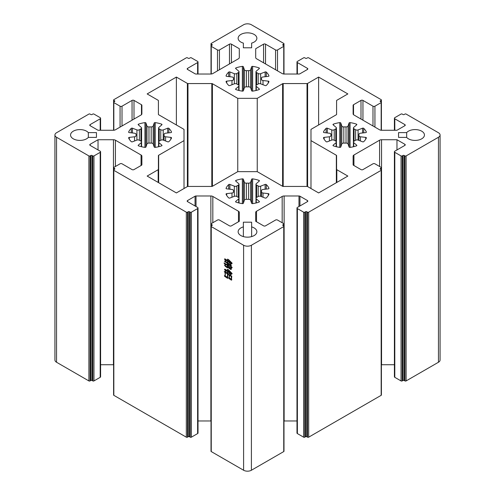 <?xml version="1.0" encoding="UTF-8"?>
<svg xmlns="http://www.w3.org/2000/svg" width="495" height="495" viewBox="0 0 495 495"><rect width="100%" height="100%" fill="white"/><g stroke="black" fill="none" stroke-linecap="round" stroke-linejoin="round"><path stroke-width="0.74" d="M408.449 138.823A9.368 5.408 180 0 1 406.667 137.387L398.543 137.387L398.543 132.611L406.667 132.611A9.368 5.408 180 0 1 421.703 131.175A9.368 5.408 180 0 1 424.444 134.999A9.368 5.408 180 0 1 418.659 139.998A9.368 5.408 180 0 1 408.449 138.823M73.297 138.823A9.368 5.408 180 0 1 70.556 134.999A9.368 5.408 180 0 1 76.341 129.999A9.368 5.408 180 0 1 86.551 131.175A9.368 5.408 180 0 1 88.333 132.611L88.333 137.387A9.368 5.408 180 0 1 73.297 138.823M240.873 42.075A9.368 5.408 180 0 1 238.132 38.251A9.368 5.408 180 0 1 243.917 33.252A9.368 5.408 180 0 1 254.127 34.427A9.368 5.408 180 0 1 256.868 38.251A9.368 5.408 180 0 1 251.633 43.102L251.633 47.798L243.367 47.798L243.367 43.102A9.368 5.408 180 0 1 240.873 42.075M243.367 226.896L243.367 222.199L251.633 222.199L251.633 226.896A9.368 5.408 180 0 1 254.127 227.923A9.368 5.408 180 0 1 256.868 231.747A9.368 5.408 180 0 1 251.083 236.746A9.368 5.408 180 0 1 240.873 235.571A9.368 5.408 180 0 1 238.132 231.747A9.368 5.408 180 0 1 243.367 226.896L243.367 236.604M261.509 190.612A14.052 8.112 180 0 1 261.552 191.243A14.052 8.112 180 0 1 261.509 191.881L261.509 190.612A1.875 1.083 180 0 1 261.502 190.526L261.502 191.967A1.875 1.083 180 0 0 263.012 193.025L268.296 193.632A0.829 0.476 180 0 1 268.717 193.768A0.829 0.476 180 0 1 268.958 194.102A0.829 0.476 180 0 1 268.94 194.213A22.046 12.728 180 0 1 266.291 197.901A0.829 0.476 180 0 1 265.128 198.049L260.655 196.317A1.875 1.083 180 0 0 258.186 196.515L256.627 197.418L256.627 185.074A1.875 1.083 180 0 1 255.971 184.251A1.875 1.083 180 0 1 256.286 183.651L259.281 181.065A0.829 0.476 180 0 0 259.417 180.805A0.829 0.476 180 0 0 259.176 180.465A0.829 0.476 180 0 0 259.027 180.397L259.027 181.288M256.627 185.074L258.186 185.978A1.875 1.083 180 0 0 260.655 186.169L265.128 184.443A0.829 0.476 180 0 1 266.174 184.505A0.829 0.476 180 0 1 266.291 184.592A22.046 12.728 180 0 1 268.94 188.279A0.829 0.476 180 0 1 268.958 188.391A0.829 0.476 180 0 1 268.296 188.855L263.012 189.467A1.875 1.083 180 0 0 261.502 190.526M233.492 191.881A14.052 8.112 180 0 1 233.448 191.243A14.052 8.112 180 0 1 233.492 190.612L233.492 191.881A1.875 1.083 180 0 1 233.498 191.967A1.875 1.083 180 0 1 231.988 193.025L226.704 193.632A0.829 0.476 180 0 0 226.042 194.102L226.042 194.102A0.829 0.476 180 0 0 226.06 194.213A22.046 12.728 180 0 0 228.709 197.901A0.829 0.476 180 0 0 229.872 198.049L234.345 196.317A1.875 1.083 180 0 1 236.715 196.453A1.875 1.083 180 0 1 236.814 196.515L236.814 185.978L238.373 185.074A1.875 1.083 180 0 0 239.029 184.251A1.875 1.083 180 0 0 238.714 183.651L235.719 181.065A0.829 0.476 180 0 1 235.583 180.805A0.829 0.476 180 0 1 235.973 180.397A22.046 12.728 180 0 1 242.358 178.868A0.829 0.476 180 0 1 243.138 178.998A0.829 0.476 180 0 1 243.361 179.24L244.412 182.29A1.875 1.083 180 0 0 246.399 183.156A14.052 8.112 180 0 1 248.601 183.156L248.601 199.337A1.875 1.083 180 0 1 250.074 199.646A1.875 1.083 180 0 1 250.588 200.203L251.639 203.253L251.639 179.24A0.829 0.476 180 0 1 252.642 178.868A22.046 12.728 180 0 1 259.027 180.397M226.06 188.502L226.06 188.279A0.829 0.476 180 0 0 226.042 188.391A0.829 0.476 180 0 0 226.704 188.855L231.988 189.467A1.875 1.083 180 0 1 232.947 189.758A1.875 1.083 180 0 1 233.498 190.526A1.875 1.083 180 0 1 233.492 190.612M236.814 196.515L238.373 197.418A1.875 1.083 180 0 1 238.479 197.474A1.875 1.083 180 0 1 239.029 198.235A1.875 1.083 180 0 1 238.714 198.842L235.719 201.422L235.719 201.954M226.06 76.007L226.06 75.785A0.829 0.476 180 0 0 226.042 75.896A0.829 0.476 180 0 0 226.704 76.366L231.988 76.973A1.875 1.083 180 0 1 232.947 77.269A1.875 1.083 180 0 1 233.498 78.031A1.875 1.083 180 0 1 233.492 78.117L233.492 79.386A1.875 1.083 180 0 1 233.498 79.472A1.875 1.083 180 0 1 231.988 80.537L226.704 81.143L226.704 82.981M226.704 81.143A0.829 0.476 180 0 0 226.042 81.607L226.042 81.607A0.829 0.476 180 0 0 226.06 81.718A22.046 12.728 180 0 0 228.709 85.406A0.829 0.476 180 0 0 229.872 85.555L234.345 83.828A1.875 1.083 180 0 1 236.715 83.958A1.875 1.083 180 0 1 236.814 84.02L238.373 84.923A1.875 1.083 180 0 1 238.479 84.979A1.875 1.083 180 0 1 239.029 85.746A1.875 1.083 180 0 1 238.714 86.347L235.719 88.933L235.719 89.459M248.601 86.842A14.052 8.112 180 0 1 246.399 86.842L246.399 70.661A14.052 8.112 180 0 1 248.601 70.661L248.601 86.842A1.875 1.083 180 0 1 250.074 87.157A1.875 1.083 180 0 1 250.588 87.708L251.639 90.758L251.639 66.745A0.829 0.476 180 0 1 252.642 66.373A22.046 12.728 180 0 1 259.027 67.902A0.829 0.476 180 0 1 259.176 67.97A0.829 0.476 180 0 1 259.417 68.31A0.829 0.476 180 0 1 259.281 68.576L256.286 71.156A1.875 1.083 180 0 0 255.971 71.763L255.971 85.746A1.875 1.083 180 0 1 256.627 84.923L258.186 84.02A1.875 1.083 180 0 1 260.655 83.828L265.128 85.555A0.829 0.476 180 0 0 266.291 85.406A22.046 12.728 180 0 0 268.94 81.718A0.829 0.476 180 0 0 268.958 81.607A0.829 0.476 180 0 0 268.717 81.273A0.829 0.476 180 0 0 268.296 81.143L263.012 80.537A1.875 1.083 180 0 1 261.502 79.472A1.875 1.083 180 0 1 261.509 79.386L261.509 78.117A1.875 1.083 180 0 1 261.502 78.031A1.875 1.083 180 0 1 263.012 76.973L268.296 76.366A0.829 0.476 180 0 0 268.958 75.896A0.829 0.476 180 0 0 268.94 75.785L268.94 76.007M256.627 84.923L256.627 72.586L258.186 73.483A1.875 1.083 180 0 0 260.655 73.681L265.128 71.954A0.829 0.476 180 0 1 266.174 72.01A0.829 0.476 180 0 1 266.291 72.097A22.046 12.728 180 0 1 268.94 75.785M236.814 84.02L236.814 73.483L238.373 72.586A1.875 1.083 180 0 0 239.029 71.763A1.875 1.083 180 0 0 238.714 71.156L235.719 68.576A0.829 0.476 180 0 1 235.583 68.31A0.829 0.476 180 0 1 235.973 67.902A22.046 12.728 180 0 1 242.358 66.373A0.829 0.476 180 0 1 243.138 66.503A0.829 0.476 180 0 1 243.361 66.745L244.412 69.795A1.875 1.083 180 0 0 246.399 70.661M128.638 132.252L128.638 132.029A0.829 0.476 180 0 0 128.613 132.14A0.829 0.476 180 0 0 129.282 132.611L134.566 133.217A1.875 1.083 180 0 1 135.525 133.514A1.875 1.083 180 0 1 136.069 134.281A1.875 1.083 180 0 1 136.063 134.362L136.063 135.636A1.875 1.083 180 0 1 136.069 135.717A1.875 1.083 180 0 1 134.566 136.781L129.282 137.387L129.282 139.225M129.282 137.387A0.829 0.476 180 0 0 128.613 137.858L128.613 137.858A0.829 0.476 180 0 0 128.638 137.969A22.046 12.728 180 0 0 131.28 141.65A0.829 0.476 180 0 0 132.45 141.799L136.923 140.073A1.875 1.083 180 0 1 139.293 140.209A1.875 1.083 180 0 1 139.392 140.271L140.945 141.168A1.875 1.083 180 0 1 141.056 141.224A1.875 1.083 180 0 1 141.607 141.991A1.875 1.083 180 0 1 141.292 142.591L138.297 145.177L138.297 145.709M151.179 143.086A14.052 8.112 180 0 1 148.976 143.086L148.976 126.912A14.052 8.112 180 0 1 151.179 126.912L151.179 143.086A1.875 1.083 180 0 1 152.652 143.401A1.875 1.083 180 0 1 153.165 143.958L154.211 147.003L154.211 122.995A0.829 0.476 180 0 1 155.22 122.624A22.046 12.728 180 0 1 161.599 124.146A0.829 0.476 180 0 1 161.754 124.22A0.829 0.476 180 0 1 161.995 124.554A0.829 0.476 180 0 1 161.859 124.82L158.864 127.407A1.875 1.083 180 0 0 158.549 128.007L158.549 141.991A1.875 1.083 180 0 1 159.204 141.168L160.764 140.271A1.875 1.083 180 0 1 163.226 140.073L167.706 141.799A0.829 0.476 180 0 0 168.869 141.65A22.046 12.728 180 0 0 171.518 137.969A0.829 0.476 180 0 0 171.536 137.858A0.829 0.476 180 0 0 171.295 137.517A0.829 0.476 180 0 0 170.874 137.387L165.59 136.781A1.875 1.083 180 0 1 164.08 135.717A1.875 1.083 180 0 1 164.086 135.636L164.086 134.362A1.875 1.083 180 0 1 164.08 134.281A1.875 1.083 180 0 1 165.59 133.217L170.874 132.611A0.829 0.476 180 0 0 171.536 132.14A0.829 0.476 180 0 0 171.518 132.029L171.518 132.252M159.204 141.168L159.204 128.83L160.764 129.727A1.875 1.083 180 0 0 163.226 129.925L167.706 128.199A0.829 0.476 180 0 1 168.752 128.261A0.829 0.476 180 0 1 168.869 128.347A22.046 12.728 180 0 1 171.518 132.029M139.392 140.271L139.392 129.727L140.945 128.83A1.875 1.083 180 0 0 141.607 128.007A1.875 1.083 180 0 0 141.292 127.407L138.297 124.82A0.829 0.476 180 0 1 138.161 124.554A0.829 0.476 180 0 1 138.55 124.146A22.046 12.728 180 0 1 144.936 122.624A0.829 0.476 180 0 1 145.716 122.748A0.829 0.476 180 0 1 145.938 122.995L146.99 126.046A1.875 1.083 180 0 0 148.976 126.912M358.937 134.362A14.052 8.112 180 0 1 358.98 134.999A14.052 8.112 180 0 1 358.937 135.636L358.937 134.362A1.875 1.083 180 0 1 358.931 134.281L358.931 135.717A1.875 1.083 180 0 0 360.434 136.781L365.718 137.387A0.829 0.476 180 0 1 366.139 137.517A0.829 0.476 180 0 1 366.387 137.858A0.829 0.476 180 0 1 366.362 137.969A22.046 12.728 180 0 1 363.72 141.65A0.829 0.476 180 0 1 362.55 141.799L358.077 140.073A1.875 1.083 180 0 0 355.608 140.271L354.055 141.168L354.055 128.83A1.875 1.083 180 0 1 353.393 128.007A1.875 1.083 180 0 1 353.708 127.407L356.703 124.82A0.829 0.476 180 0 0 356.839 124.554A0.829 0.476 180 0 0 356.598 124.22A0.829 0.476 180 0 0 356.45 124.146L356.45 125.043M354.055 128.83L355.608 129.727A1.875 1.083 180 0 0 358.077 129.925L362.55 128.199A0.829 0.476 180 0 1 363.596 128.261A0.829 0.476 180 0 1 363.72 128.347A22.046 12.728 180 0 1 366.362 132.029A0.829 0.476 180 0 1 366.387 132.14A0.829 0.476 180 0 1 365.718 132.611L360.434 133.217A1.875 1.083 180 0 0 358.931 134.281M330.914 135.636A14.052 8.112 180 0 1 330.87 134.999A14.052 8.112 180 0 1 330.914 134.362L330.914 135.636A1.875 1.083 180 0 1 330.92 135.717A1.875 1.083 180 0 1 329.41 136.781L324.126 137.387A0.829 0.476 180 0 0 323.464 137.858L323.464 137.858A0.829 0.476 180 0 0 323.482 137.969A22.046 12.728 180 0 0 326.131 141.65A0.829 0.476 180 0 0 327.294 141.799L331.774 140.073A1.875 1.083 180 0 1 334.137 140.209A1.875 1.083 180 0 1 334.236 140.271L334.236 129.727L335.796 128.83A1.875 1.083 180 0 0 336.452 128.007A1.875 1.083 180 0 0 336.136 127.407L333.141 124.82A0.829 0.476 180 0 1 333.005 124.554A0.829 0.476 180 0 1 333.401 124.146A22.046 12.728 180 0 1 339.78 122.624A0.829 0.476 180 0 1 340.56 122.748A0.829 0.476 180 0 1 340.789 122.995L341.835 126.046A1.875 1.083 180 0 0 343.821 126.912A14.052 8.112 180 0 1 346.024 126.912L346.024 143.086A1.875 1.083 180 0 1 347.496 143.401A1.875 1.083 180 0 1 348.01 143.958L349.062 147.003L349.062 122.995A0.829 0.476 180 0 1 350.064 122.624A22.046 12.728 180 0 1 356.45 124.146M323.482 132.252L323.482 132.029A0.829 0.476 180 0 0 323.464 132.14A0.829 0.476 180 0 0 324.126 132.611L329.41 133.217A1.875 1.083 180 0 1 330.369 133.514A1.875 1.083 180 0 1 330.92 134.281A1.875 1.083 180 0 1 330.914 134.362M334.236 140.271L335.796 141.168A1.875 1.083 180 0 1 335.901 141.224A1.875 1.083 180 0 1 336.452 141.991A1.875 1.083 180 0 1 336.136 142.591L333.141 145.177L333.141 145.709M224.427 275.622L225.083 276L225.083 272.448L224.291 271.384L227.991 273.525L227.644 277.398L228.028 277.942L227.576 278.32L224.637 276.34L224.427 275.622M227.471 261.032L225.398 259.838L226.017 261.354L224.464 259.058L224.947 258.854L227.471 260.512L227.681 259.114L227.681 260.636L229.067 261.434L228.405 259.454L232.143 263.21L231.765 263.872L230.621 262.412L230.967 264.132L230.416 264.41L230.416 262.214L229.272 260.834L229.655 263.093L229.067 263.389L229.067 261.954L227.681 261.156L228.059 262.331L227.471 262.635L227.471 261.032L227.923 260.772M211.254 226.574A0.829 0.476 180 0 1 211.012 226.234L211.012 451.236A0.829 0.476 0 0 0 211.254 451.576L211.254 226.574L243.602 245.248A5.513 3.18 0 0 0 251.398 245.248L283.746 226.574L283.746 451.576A0.829 0.476 0 0 0 283.988 451.236L283.988 226.234A0.829 0.476 180 0 1 283.746 226.574M211.254 451.576L243.602 470.25A5.513 3.18 0 0 0 251.398 470.25L283.746 451.576M224.532 265.172L225.324 264.59L225.429 265.889L227.267 266.947L227.267 265.308L224.322 263.649L224.08 262.913L227.267 264.788L227.267 263.154L224.841 261.756L224.6 261.057L227.787 262.894L227.471 264.912L228.511 265.512L228.096 263.433L231.283 265.271L231.004 266.39L232.18 267.467L231.765 268.03L231.004 266.669L231.314 269.286L230.862 269.546L228.442 267.869L228.511 266.032L227.471 265.431L227.787 267.566L227.335 267.826L225.324 266.347L224.532 265.172L225.8 264.571M228.721 277.738L229.204 278.023L229.204 275.263L228.647 274.341L231.765 276.142L231.487 279.26L231.833 279.737L231.419 280.176L228.962 278.481L228.721 277.738M227.403 271.266L225.466 270.146L226.091 272.027L224.495 269.348L225.052 269.187L227.403 270.709L227.613 269.231L227.613 270.827L228.993 271.625L228.337 269.608L232.143 273.562L231.728 274.162L230.552 272.646L231.004 274.626L230.348 274.886L230.348 272.448L229.204 271.025L229.618 273.667L228.993 273.945L228.993 272.188L227.613 271.384L228.028 272.863L227.403 273.104L227.403 271.266L227.886 270.988M113.831 170.323L186.312 212.169L186.312 437.172L113.831 395.326L113.831 170.323A0.829 0.476 0 0 1 113.59 169.989L113.59 394.991A0.829 0.476 0 0 0 113.831 395.326M93.957 380.927L93.957 155.925A0.829 0.476 180 0 1 92.788 155.925L92.788 380.927A0.829 0.476 0 0 0 93.957 380.927L100.194 377.326A1.38 0.798 0 0 0 100.596 376.763L100.596 151.761A1.38 0.798 180 0 1 100.194 152.324L100.194 377.326M92.788 380.927L92.008 380.476A0.829 0.476 0 0 0 90.839 380.476L90.059 380.927L90.059 155.925A0.829 0.476 180 0 1 88.89 155.925L88.89 380.927A0.829 0.476 0 0 0 90.059 380.927M122.017 125.984L122.017 106.196L132.047 100.405A1.38 0.798 180 0 1 133.996 100.405L141.471 104.717A1.38 0.798 180 0 1 141.879 105.28L141.879 113.856A2.753 1.59 180 0 1 141.069 114.982L115.403 129.801A2.753 1.59 180 0 1 113.454 130.265L98.035 130.265L90.158 125.718A1.38 0.798 180 0 1 89.756 125.155A1.38 0.798 180 0 1 90.158 124.592L100.194 118.8A1.38 0.798 180 0 0 100.596 118.237A1.38 0.798 180 0 0 100.194 117.674L93.957 114.073A0.829 0.476 180 0 0 92.788 114.073L92.008 114.524A0.829 0.476 180 0 1 90.839 114.524L90.059 114.073A0.829 0.476 180 0 0 88.89 114.073L56.541 132.747A5.513 3.18 0 0 0 54.926 134.999L54.926 360.001A5.513 3.18 0 0 0 56.541 362.253L88.89 380.927M404.941 380.927L404.161 380.476A0.829 0.476 0 0 0 402.992 380.476L402.212 380.927L402.212 155.925L402.992 155.473A0.829 0.476 180 0 1 404.161 155.473L404.941 155.925L404.941 380.927A0.829 0.476 0 0 0 406.11 380.927L438.459 362.253A5.513 3.18 0 0 0 440.074 360.001L440.074 134.999A5.513 3.18 0 0 0 438.459 132.747L406.11 114.073A0.829 0.476 180 0 0 404.941 114.073L404.161 114.524A0.829 0.476 180 0 1 402.992 114.524L402.212 114.073A0.829 0.476 180 0 0 401.043 114.073L394.806 117.674A1.38 0.798 180 0 0 394.404 118.237L394.404 130.265M394.806 377.326L394.806 152.324A1.38 0.798 180 0 1 394.404 151.761L394.404 376.763A1.38 0.798 0 0 0 394.806 377.326L401.043 380.927A0.829 0.476 0 0 0 402.212 380.927M381.41 364.735A2.753 1.59 0 0 1 381.546 364.735L394.404 364.735M381.169 395.326A0.829 0.476 0 0 0 381.41 394.991L381.41 169.989A0.829 0.476 180 0 1 381.169 170.323L381.169 395.326L308.688 437.172L308.688 212.169A0.829 0.476 180 0 1 307.519 212.169L307.519 437.172A0.829 0.476 0 0 0 308.688 437.172M307.519 437.172L306.739 436.726A0.829 0.476 0 0 0 305.57 436.726L304.79 437.172L304.79 212.169A0.829 0.476 180 0 1 303.621 212.169L303.621 437.172A0.829 0.476 0 0 0 304.79 437.172M297.384 433.577L297.384 208.574A1.38 0.798 180 0 1 296.981 208.011L296.981 433.014A1.38 0.798 0 0 0 297.384 433.577L303.621 437.172M283.988 420.985A2.753 1.59 0 0 1 284.124 420.979L296.981 420.979M211.012 420.985A2.753 1.59 0 0 0 210.876 420.979L198.019 420.979M197.616 433.577A1.38 0.798 0 0 0 198.019 433.014L198.019 208.011A1.38 0.798 180 0 1 197.616 208.574L197.616 433.577L191.379 437.172L191.379 212.169A0.829 0.476 180 0 1 190.21 212.169L190.21 437.172A0.829 0.476 0 0 0 191.379 437.172M190.21 437.172L189.43 436.726A0.829 0.476 0 0 0 188.261 436.726L187.481 437.172L187.481 212.169A0.829 0.476 180 0 1 186.312 212.169M186.312 437.172A0.829 0.476 0 0 0 187.481 437.172M113.59 364.735A2.753 1.59 0 0 0 113.454 364.735L100.596 364.735M259.281 201.954L259.281 201.422L256.286 198.842A1.875 1.083 180 0 1 255.971 198.235A1.875 1.083 180 0 1 256.627 197.418M259.281 201.422A0.829 0.476 180 0 1 259.417 201.688A0.829 0.476 180 0 1 259.027 202.096A22.046 12.728 180 0 1 252.642 203.624A0.829 0.476 180 0 1 251.639 203.253M248.601 199.337A14.052 8.112 180 0 1 246.399 199.337L246.399 183.156M243.361 179.24L243.361 203.253L244.412 200.203A1.875 1.083 180 0 1 246.399 199.337M243.361 203.253A0.829 0.476 180 0 1 242.358 203.624A22.046 12.728 180 0 1 235.973 202.096A0.829 0.476 180 0 1 235.583 201.688A0.829 0.476 180 0 1 235.719 201.422M226.06 188.279A22.046 12.728 180 0 1 228.709 184.592A0.829 0.476 180 0 1 229.872 184.443L234.345 186.169A1.875 1.083 180 0 0 236.814 185.978M251.639 179.24L250.588 182.29A1.875 1.083 180 0 1 248.601 183.156M261.509 192.054L261.509 196.651L261.502 191.967A1.875 1.083 180 0 1 261.509 191.881M356.703 145.709L356.703 145.177L353.708 142.591A1.875 1.083 180 0 1 353.393 141.991A1.875 1.083 180 0 1 354.055 141.168M356.703 145.177A0.829 0.476 180 0 1 356.839 145.443A0.829 0.476 180 0 1 356.45 145.852A22.046 12.728 180 0 1 350.064 147.374A0.829 0.476 180 0 1 349.062 147.003M346.024 143.086A14.052 8.112 180 0 1 343.821 143.086L343.821 126.912M340.789 122.995L340.789 147.003L341.835 143.958A1.875 1.083 180 0 1 343.821 143.086M340.789 147.003A0.829 0.476 180 0 1 339.78 147.374A22.046 12.728 180 0 1 333.401 145.852A0.829 0.476 180 0 1 333.005 145.443A0.829 0.476 180 0 1 333.141 145.177M323.482 132.029A22.046 12.728 180 0 1 326.131 128.347A0.829 0.476 180 0 1 327.294 128.199L331.774 129.925A1.875 1.083 180 0 0 334.236 129.727M349.062 122.995L348.01 126.046A1.875 1.083 180 0 1 346.024 126.912M358.937 135.803L358.937 140.407L358.931 135.717A1.875 1.083 180 0 1 358.937 135.636M226.06 75.785A22.046 12.728 180 0 1 228.709 72.097A0.829 0.476 180 0 1 229.872 71.954L234.345 73.681A1.875 1.083 180 0 0 236.814 73.483M251.639 66.745L250.588 69.795A1.875 1.083 180 0 1 248.601 70.661M256.627 72.586A1.875 1.083 180 0 1 255.971 71.763M261.509 78.117A14.052 8.112 180 0 1 261.552 78.755A14.052 8.112 180 0 1 261.509 79.386M259.281 89.459L259.281 88.933L256.286 86.347A1.875 1.083 180 0 1 255.971 85.746L255.971 90.505M259.281 88.933A0.829 0.476 180 0 1 259.417 89.193A0.829 0.476 180 0 1 259.027 89.601A22.046 12.728 180 0 1 252.642 91.13A0.829 0.476 180 0 1 251.639 90.758M243.361 66.745L243.361 90.758L244.412 87.708A1.875 1.083 180 0 1 246.399 86.842M243.361 90.758A0.829 0.476 180 0 1 242.358 91.13A22.046 12.728 180 0 1 235.973 89.601A0.829 0.476 180 0 1 235.583 89.193A0.829 0.476 180 0 1 235.719 88.933M233.492 79.386A14.052 8.112 180 0 1 233.448 78.755A14.052 8.112 180 0 1 233.492 78.117M128.638 132.029A22.046 12.728 180 0 1 131.28 128.347A0.829 0.476 180 0 1 132.45 128.199L136.923 129.925A1.875 1.083 180 0 0 139.392 129.727M154.211 122.995L153.165 126.046A1.875 1.083 180 0 1 151.179 126.912M159.204 128.83A1.875 1.083 180 0 1 158.549 128.007M164.086 134.362A14.052 8.112 180 0 1 164.13 134.999A14.052 8.112 180 0 1 164.086 135.636M161.859 145.709L161.859 145.177L158.864 142.591A1.875 1.083 180 0 1 158.549 141.991L158.549 146.749M161.859 145.177A0.829 0.476 180 0 1 161.995 145.443A0.829 0.476 180 0 1 161.599 145.852A22.046 12.728 180 0 1 155.22 147.374A0.829 0.476 180 0 1 154.211 147.003M145.938 122.995L145.938 147.003L146.99 143.958A1.875 1.083 180 0 1 148.976 143.086M145.938 147.003A0.829 0.476 180 0 1 144.936 147.374A22.046 12.728 180 0 1 138.55 145.852A0.829 0.476 180 0 1 138.161 145.443A0.829 0.476 180 0 1 138.297 145.177M136.063 135.636A14.052 8.112 180 0 1 136.02 134.999A14.052 8.112 180 0 1 136.063 134.362M88.333 132.611L96.457 132.611L96.457 137.387L88.333 137.387M158.654 155.263L184.016 140.623L184.016 129.374L158.654 114.735A0.829 0.476 180 0 1 158.412 114.395L158.412 100.633A0.829 0.476 180 0 0 158.171 100.293L147.151 93.932L176.375 77.065L187.388 83.426A0.829 0.476 180 0 0 187.976 83.562L211.81 83.562A0.829 0.476 180 0 1 212.398 83.705L237.755 98.344L257.245 98.344L282.602 83.705A0.829 0.476 180 0 1 283.19 83.562L307.024 83.562A0.829 0.476 180 0 0 307.612 83.426L318.625 77.065L347.849 93.932L336.829 100.293A0.829 0.476 180 0 0 336.588 100.633L336.588 114.395A0.829 0.476 180 0 1 336.346 114.735L310.984 129.374L310.984 140.623L336.346 155.263A0.829 0.476 180 0 1 336.588 155.603L336.588 169.364A0.829 0.476 180 0 0 336.829 169.705L347.849 176.065L318.625 192.932L307.612 186.572A0.829 0.476 180 0 0 307.024 186.436L283.19 186.436A0.829 0.476 180 0 1 282.602 186.293L257.245 171.654L237.755 171.654L212.398 186.293A0.829 0.476 180 0 1 211.81 186.436L187.976 186.436A0.829 0.476 180 0 0 187.388 186.572L176.375 192.932L147.151 176.065L158.171 169.705A0.829 0.476 180 0 0 158.412 169.364L158.412 155.603A0.829 0.476 180 0 1 158.654 155.263L158.654 182.704M251.633 43.102L251.633 47.798M93.957 155.925L100.194 152.324M90.158 145.406L90.158 144.28A1.38 0.798 180 0 0 89.756 144.843A1.38 0.798 180 0 0 90.158 145.406L100.194 151.198A1.38 0.798 180 0 1 100.596 151.761M90.158 144.28L98.035 139.732L113.454 139.732A2.753 1.59 180 0 1 115.403 140.196L141.069 155.015A2.753 1.59 180 0 1 141.879 156.142L141.879 164.717A1.38 0.798 180 0 1 141.471 165.281L133.996 169.593A1.38 0.798 180 0 1 132.047 169.593L122.017 163.802A1.38 0.798 180 0 0 120.068 163.802L113.831 167.403A0.829 0.476 180 0 0 113.59 167.737L113.59 169.989A0.829 0.476 0 0 1 113.831 169.649L113.831 168.077A0.829 0.476 180 0 1 113.59 167.737M113.831 168.077L114.611 168.523A0.829 0.476 180 0 1 114.852 168.863A0.829 0.476 180 0 1 114.611 169.197L113.831 169.649M187.481 212.169L188.261 211.724A0.829 0.476 180 0 1 189.43 211.724L190.21 212.169M191.379 212.169L197.616 208.574M187.58 201.651L187.58 200.531A1.38 0.798 180 0 0 187.178 201.094A1.38 0.798 180 0 0 187.58 201.651L197.616 207.448A1.38 0.798 180 0 1 198.019 208.011M187.58 200.531L195.055 196.212A1.38 0.798 180 0 1 196.026 195.983L210.876 195.983A2.753 1.59 180 0 1 212.825 196.447L238.491 211.266A2.753 1.59 180 0 1 239.302 212.392L239.302 221.29L231.425 225.838A1.38 0.798 180 0 1 229.476 225.838L219.44 220.046A1.38 0.798 180 0 0 217.491 220.046L211.254 223.647A0.829 0.476 180 0 0 211.012 223.988L211.012 226.234A0.829 0.476 180 0 1 211.254 225.899L211.254 224.322A0.829 0.476 180 0 1 211.012 223.988M211.254 224.322L212.033 224.773A0.829 0.476 180 0 1 212.275 225.107A0.829 0.476 180 0 1 212.033 225.448L211.254 225.899M283.746 225.899A0.829 0.476 180 0 1 283.988 226.234L283.988 223.988A0.829 0.476 180 0 1 283.746 224.322L283.746 225.899L282.967 225.448A0.829 0.476 180 0 1 282.725 225.107A0.829 0.476 180 0 1 282.967 224.773L283.746 224.322M256.509 221.76L256.509 211.266A2.753 1.59 180 0 0 255.698 212.392L255.698 221.29L255.698 212.392L255.698 221.29L263.575 225.838A1.38 0.798 180 0 0 265.524 225.838L275.56 220.046A1.38 0.798 180 0 1 277.509 220.046L283.746 223.647A0.829 0.476 180 0 1 283.988 223.988M256.509 211.266L282.175 196.447A2.753 1.59 180 0 1 284.124 195.983L298.974 195.983A1.38 0.798 180 0 1 299.945 196.212L307.42 200.531A1.38 0.798 180 0 1 307.822 201.094A1.38 0.798 180 0 1 307.42 201.651L297.384 207.448A1.38 0.798 180 0 0 296.981 208.011M297.384 208.574L303.621 212.169M304.79 212.169L305.57 211.724A0.829 0.476 180 0 1 306.739 211.724L307.519 212.169M308.688 212.169L381.169 170.323M381.169 169.649A0.829 0.476 180 0 1 381.41 169.989L381.41 167.737A0.829 0.476 180 0 1 381.169 168.077L381.169 169.649L380.389 169.197A0.829 0.476 180 0 1 380.148 168.863A0.829 0.476 180 0 1 380.389 168.523L381.169 168.077M353.121 164.717L353.121 156.142L353.121 164.717A1.38 0.798 180 0 0 353.529 165.281L361.004 169.593A1.38 0.798 180 0 0 362.953 169.593L372.982 163.802A1.38 0.798 180 0 1 374.932 163.802L381.169 167.403A0.829 0.476 180 0 1 381.41 167.737M353.121 156.142A2.753 1.59 180 0 1 353.931 155.015L379.597 140.196A2.753 1.59 180 0 1 381.546 139.732L396.965 139.732L404.842 144.28A1.38 0.798 180 0 1 405.244 144.843A1.38 0.798 180 0 1 404.842 145.406L394.806 151.198A1.38 0.798 180 0 0 394.404 151.761M394.806 152.324L401.043 155.925L401.043 380.927M402.212 155.925A0.829 0.476 180 0 1 401.043 155.925M406.11 380.927L406.11 155.925A0.829 0.476 180 0 1 404.941 155.925M406.11 155.925L438.459 137.251A5.513 3.18 0 0 0 440.074 134.999M394.806 130.265L394.806 118.8A1.38 0.798 180 0 1 394.404 118.237M394.806 118.8L404.842 124.592A1.38 0.798 180 0 1 405.244 125.155A1.38 0.798 180 0 1 404.842 125.718L396.965 130.265L381.546 130.265A2.753 1.59 180 0 1 379.597 129.801L353.931 114.982A2.753 1.59 180 0 1 353.121 113.856L353.121 105.28A1.38 0.798 180 0 1 353.529 104.717L361.004 100.405A1.38 0.798 180 0 1 362.953 100.405L372.982 106.196L372.982 125.984M374.932 127.11L374.932 106.196A1.38 0.798 180 0 1 372.982 106.196M374.932 106.196L381.169 102.595L381.169 130.253M381.169 101.921L380.389 101.475A0.829 0.476 180 0 1 380.148 101.135A0.829 0.476 180 0 1 380.389 100.801L381.169 100.349L381.169 101.921A0.829 0.476 180 0 1 381.41 102.261A0.829 0.476 180 0 1 381.169 102.595M297.384 74.021L297.384 62.549A1.38 0.798 180 0 1 296.981 61.986A1.38 0.798 180 0 1 297.384 61.423L303.621 57.828A0.829 0.476 180 0 1 304.79 57.828L305.57 58.274A0.829 0.476 180 0 0 306.739 58.274L307.519 57.828A0.829 0.476 180 0 1 308.688 57.828L381.169 99.674A0.829 0.476 180 0 1 381.41 100.009A0.829 0.476 180 0 1 381.169 100.349M297.384 62.549L307.42 68.347A1.38 0.798 180 0 1 307.822 68.91A1.38 0.798 180 0 1 307.42 69.467L299.945 73.786A1.38 0.798 180 0 1 298.974 74.021L284.124 74.021A2.753 1.59 180 0 1 282.175 73.551L256.509 58.732A2.753 1.59 180 0 1 255.698 57.612L255.698 48.708L263.575 44.16A1.38 0.798 180 0 1 265.524 44.16L275.56 49.952L275.56 69.733M277.509 70.859L277.509 49.952A1.38 0.798 180 0 1 275.56 49.952M277.509 49.952L283.746 46.351L283.746 74.002M283.746 45.676L282.967 45.224A0.829 0.476 180 0 1 282.725 44.89A0.829 0.476 180 0 1 282.967 44.55L283.746 44.098L283.746 45.676A0.829 0.476 180 0 1 283.988 46.016A0.829 0.476 180 0 1 283.746 46.351M211.254 44.098L212.033 44.55A0.829 0.476 180 0 1 212.275 44.89A0.829 0.476 180 0 1 212.033 45.224L211.254 45.676L211.254 44.098A0.829 0.476 180 0 1 211.012 43.764A0.829 0.476 180 0 1 211.254 43.424L243.602 24.75A5.513 3.18 0 0 1 251.398 24.75L283.746 43.424A0.829 0.476 180 0 1 283.988 43.764A0.829 0.476 180 0 1 283.746 44.098M211.254 74.002L211.254 46.351A0.829 0.476 180 0 1 211.012 46.016A0.829 0.476 180 0 1 211.254 45.676M211.254 46.351L217.491 49.952L217.491 70.859M219.44 69.733L219.44 49.952A1.38 0.798 180 0 1 217.491 49.952M219.44 49.952L229.476 44.16A1.38 0.798 180 0 1 231.425 44.16L239.302 48.708L239.302 57.612A2.753 1.59 180 0 1 238.491 58.732L212.825 73.551A2.753 1.59 180 0 1 210.876 74.021L196.026 74.021A1.38 0.798 180 0 1 195.055 73.786L187.58 69.467A1.38 0.798 180 0 1 187.178 68.91A1.38 0.798 180 0 1 187.58 68.347L197.616 62.549L197.616 74.021M113.831 100.349L114.611 100.801A0.829 0.476 180 0 1 114.852 101.135A0.829 0.476 180 0 1 114.611 101.475L113.831 101.921L113.831 100.349A0.829 0.476 180 0 1 113.59 100.009A0.829 0.476 180 0 1 113.831 99.674L186.312 57.828A0.829 0.476 180 0 1 187.481 57.828L188.261 58.274A0.829 0.476 180 0 0 189.43 58.274L190.21 57.828A0.829 0.476 180 0 1 191.379 57.828L197.616 61.423A1.38 0.798 180 0 1 198.019 61.986A1.38 0.798 180 0 1 197.616 62.549M113.831 130.253L113.831 102.595A0.829 0.476 180 0 1 113.59 102.261A0.829 0.476 180 0 1 113.831 101.921M113.831 102.595L120.068 106.196L120.068 127.11M122.017 106.196A1.38 0.798 180 0 1 120.068 106.196M54.926 134.999A5.513 3.18 0 0 0 56.541 137.251L88.89 155.925M90.059 155.925L90.839 155.473A0.829 0.476 180 0 1 92.008 155.473L92.788 155.925M406.667 137.387L406.667 132.611M398.543 132.611L398.543 137.387M96.457 132.611L96.457 137.387M239.302 57.612L239.302 48.708M396.965 149.954L396.965 139.732M98.035 149.954L98.035 139.732M184.016 140.623L184.016 188.521M336.588 182.562L336.588 169.364M310.984 140.623L310.984 188.521M336.588 100.633L336.588 114.395M318.625 77.065L318.625 124.963M257.245 98.344L257.245 171.654M237.755 98.344L237.755 171.654M176.375 77.065L176.375 124.963M251.633 236.604L251.633 226.896L251.633 236.604M258.186 185.978L258.186 196.515M238.373 185.074L238.373 197.418M258.186 73.483L258.186 84.02M238.373 72.586L238.373 84.923M239.302 221.29L239.302 212.392L239.302 221.29M141.879 164.717L141.879 156.142L141.879 164.717M158.412 182.562L158.412 169.364L158.412 182.562M158.412 114.395L158.412 100.633L158.412 114.395M160.764 129.727L160.764 140.271M140.945 128.83L140.945 141.168M355.608 129.727L355.608 140.271M335.796 128.83L335.796 141.168M227.712 265.048L227.267 265.308M224.823 263.365L224.322 263.649M227.75 262.876L227.267 263.154M225.299 261.49L224.841 261.756M228.968 263.965L228.511 264.231M228.764 263.847L228.306 264.113M231.091 268.896L230.695 269.125M228.925 267.591L228.442 267.869M227.923 265.172L227.471 265.431M227.558 267.176L227.162 267.411M225.776 266.087L225.324 266.347M230.794 268.667L230.794 265.549L229.897 265.029L229.897 268.148L231.004 268.55M231.283 265.271L230.794 265.549M230.354 264.769L229.897 265.029M229.686 268.03L229.686 264.912L228.721 264.349L228.721 267.467L229.897 267.906M230.138 264.652L229.686 264.912M229.173 264.089L228.721 264.349M225.844 259.578L225.398 259.838M227.681 259.114L227.366 259.293M232.031 263.117L231.555 263.389M230.979 262.208L230.621 262.412M230.948 264.101L230.416 264.41M230.769 262.01L230.416 262.214M229.637 263.062L229.067 263.389M228.133 260.896L227.681 261.156M228.047 262.3L227.471 262.635M229.692 274.979L229.204 275.263M229.321 274.756L228.82 275.041M231.629 279.458L231.177 279.718M229.482 278.178L228.962 278.481M231.283 279.217L231.283 276.464L229.414 275.381L229.414 278.14L231.487 279.1M231.728 276.204L231.283 276.464M229.897 275.102L229.414 275.381M225.572 272.163L225.083 272.448M224.996 271.817L224.495 272.108M227.787 277.602L227.335 277.862M225.293 275.963L224.637 276.34M227.44 277.361L227.44 273.803L225.293 272.566L225.293 276.123L227.644 277.243M227.954 273.506L227.44 273.803M225.776 272.287L225.293 272.566M225.949 269.868L225.466 270.146M227.613 269.231L227.298 269.41M231.982 273.419L231.524 273.685M230.911 272.436L230.552 272.646M230.948 274.533L230.348 274.886M230.707 272.238L230.348 272.448M229.587 273.605L228.993 273.945M228.096 271.105L227.613 271.384M227.972 272.776L227.403 273.104M266.291 189.09L266.291 184.592M266.291 76.595L266.291 72.097M168.869 132.839L168.869 128.347M363.72 132.839L363.72 128.347M243.602 245.248L243.602 470.25M263.012 193.025L263.012 197.233M268.296 195.469L268.296 193.632M260.655 186.169L260.655 196.317M265.128 189.22L265.128 184.443M252.642 203.624L252.642 178.868M250.588 182.29L250.588 200.203M244.412 200.203L244.412 182.29M235.973 181.288L235.973 180.397M242.358 178.868L242.358 203.624M229.872 184.443L229.872 189.22M234.345 196.317L234.345 186.169M228.709 184.592L228.709 189.09M226.704 193.632L226.704 195.469M231.988 197.233L231.988 193.025M238.714 202.919L238.714 198.842M256.286 198.842L256.286 202.919M229.872 71.954L229.872 76.725M234.345 83.828L234.345 73.681M228.709 72.097L228.709 76.595M231.988 84.738L231.988 80.537M238.714 90.424L238.714 86.347M256.286 86.347L256.286 90.424M263.012 80.537L263.012 84.738M268.296 82.981L268.296 81.143M260.655 73.681L260.655 83.828M265.128 76.725L265.128 71.954M252.642 91.13L252.642 66.373M259.027 67.902L259.027 68.793M250.588 69.795L250.588 87.708M244.412 87.708L244.412 69.795M235.973 68.793L235.973 67.902M242.358 66.373L242.358 91.13M56.541 362.253L56.541 137.251M100.194 118.8L100.194 130.265M90.158 125.718L90.158 124.592M141.471 104.717L141.471 114.685M133.996 119.066L133.996 100.405M132.047 100.405L132.047 120.186M187.58 69.467L187.58 68.347M231.425 62.816L231.425 44.16M229.476 44.16L229.476 63.942M265.524 63.942L265.524 44.16M263.575 44.16L263.575 62.816M307.42 68.347L307.42 69.467M362.953 120.186L362.953 100.405M361.004 100.405L361.004 119.066M353.529 114.685L353.529 104.717M404.842 124.592L404.842 125.718M438.459 137.251L438.459 362.253M404.842 144.28L404.842 145.406M381.546 364.735L381.546 139.732M379.597 140.196L379.597 166.493M353.931 165.509L353.931 155.015M307.42 200.531L307.42 201.651M299.945 205.97L299.945 196.212M298.974 195.983L298.974 206.533M284.124 420.979L284.124 195.983M282.175 196.447L282.175 222.738M251.398 470.25L251.398 245.248M238.491 211.266L238.491 221.76M212.825 222.738L212.825 196.447M210.876 195.983L210.876 420.979M196.026 206.533L196.026 195.983M195.055 196.212L195.055 205.97M141.069 155.015L141.069 165.509M115.403 166.493L115.403 140.196M113.454 139.732L113.454 364.735M158.171 182.42L158.171 169.705M336.829 169.705L336.829 182.42M336.346 182.704L336.346 155.263M307.612 83.426L307.612 186.572M283.19 83.562L283.19 186.436M307.024 186.436L307.024 83.562M282.602 186.293L282.602 83.705M212.398 83.705L212.398 186.293M187.976 83.562L187.976 186.436M211.81 186.436L211.81 83.562M187.388 186.572L187.388 83.426M132.45 128.199L132.45 132.976M136.923 140.073L136.923 129.925M131.28 128.347L131.28 132.839M134.566 140.982L134.566 136.781M141.292 146.675L141.292 142.591M158.864 142.591L158.864 146.675M165.59 136.781L165.59 140.982M170.874 139.225L170.874 137.387M163.226 129.925L163.226 140.073M167.706 132.976L167.706 128.199M155.22 147.374L155.22 122.624M161.599 124.146L161.599 125.043M153.165 126.046L153.165 143.958M146.99 143.958L146.99 126.046M138.55 125.043L138.55 124.146M144.936 122.624L144.936 147.374M360.434 136.781L360.434 140.982M365.718 139.225L365.718 137.387M358.077 129.925L358.077 140.073M362.55 132.976L362.55 128.199M350.064 147.374L350.064 122.624M348.01 126.046L348.01 143.958M341.835 143.958L341.835 126.046M333.401 125.043L333.401 124.146M339.78 122.624L339.78 147.374M327.294 128.199L327.294 132.976M331.774 140.073L331.774 129.925M326.131 128.347L326.131 132.839M324.126 137.387L324.126 139.225M329.41 140.982L329.41 136.781M336.136 146.675L336.136 142.591M353.708 142.591L353.708 146.675M188.261 211.724L188.261 436.726M233.498 190.526L233.492 192.054M233.498 78.031L233.492 79.559M261.509 79.559L261.502 78.031M136.069 134.281L136.063 135.803M164.086 135.803L164.08 140.401M330.92 134.281L330.914 135.803M189.43 211.724L189.43 436.726M114.611 169.197L114.611 168.523M92.008 380.476L92.008 155.473M90.839 155.473L90.839 380.476M114.611 100.801L114.611 101.475M212.033 44.55L212.033 45.224M282.967 45.224L282.967 44.55M380.389 101.475L380.389 100.801M404.161 380.476L404.161 155.473M402.992 155.473L402.992 380.476M380.389 169.197L380.389 168.523M306.739 436.726L306.739 211.724M305.57 211.724L305.57 436.726M282.967 225.448L282.967 224.773M212.033 224.773L212.033 225.448M255.971 184.251L255.971 202.999M239.029 184.251L239.029 202.999M239.029 71.763L239.029 90.505M100.596 118.237L100.596 130.265M113.59 100.009L113.59 130.265M198.019 61.986L198.019 74.021M211.012 43.764L211.012 74.015M283.988 43.764L283.988 74.015M296.981 61.986L296.981 74.021M381.41 100.009L381.41 130.265M141.607 128.007L141.607 146.749M164.08 134.281L164.08 135.717M353.393 128.007L353.393 146.749M336.452 128.007L336.452 146.749"/></g></svg>
